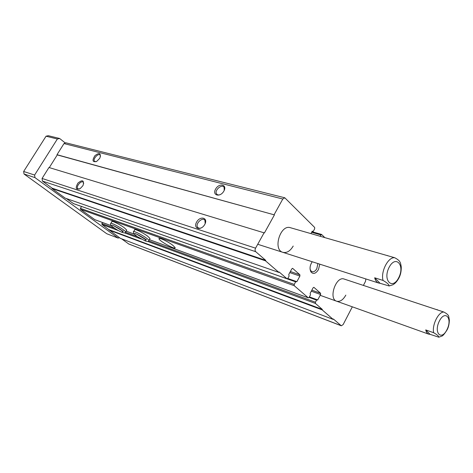 <?xml version="1.0" encoding="UTF-8"?>
<svg xmlns="http://www.w3.org/2000/svg" width="473" height="473" viewBox="0 0 473 473"><rect width="100%" height="100%" fill="white"/><g stroke="black" fill="none" stroke-linecap="round" stroke-linejoin="round"><path stroke-width="0.71" d="M365.854 278.934L365.517 281.329L363.424 285.385M352.332 306.823L343.156 324.555L341.305 325.796L333.388 318.997L333.175 319.405L120.343 238.333L101.991 224.521L101.878 223.569L102.523 222.511M341.305 325.796L128.792 244.027L121.567 238.8M333.175 319.405L322.137 309.85L108.896 229.996M322.137 309.85L322.35 309.431L109.08 229.695M322.35 309.431L315.456 303.453L315.432 302.217L316.543 300.119L317.732 299.935L320.599 294.508L311.293 291.191M278.881 272.413L265.489 260.818L51.989 188.52L65.185 198.134L278.881 272.413L279.123 271.969L287.081 278.822L287.921 278.313L289.104 276.126L288.749 274.529L291.811 268.865L292.639 268.357L299.87 274.772L299.9 276.066L296.89 281.672L295.625 281.831L294.23 284.427L294.259 285.722L308.337 297.872L309.135 297.363L310.483 294.827L310.17 293.307L313.091 287.815L313.877 287.312L320.582 293.266L320.599 294.508M94.89 219.697L80.528 209.32L80.41 208.333L81.551 206.47M172.887 245.357C168.021 241.484 157.905 236.79 159.034 238.9C159.726 241.401 176.53 250.465 175.081 247.545L172.887 245.357M149.787 238.924L150.024 238.51L147.706 236.24C142.958 232.545 133.599 228.128 134.563 230.014M126.533 230.457L126.74 230.109L124.316 227.779C119.681 224.237 110.978 220.063 111.811 221.76M73.439 203.591L66.386 198.554M51.989 188.52L52.19 188.201L42.428 181.076L42.067 178.457L48.956 167.501L264.425 232.935L274.417 214.896L57.268 154.908L57.002 154.701L63.991 143.573L65.753 142.769L284.793 197.785L314.657 227.442L314.681 228.766L313.303 231.321L312.925 231.563L312.334 231.155M265.489 260.818L265.737 260.363L52.19 188.201M265.737 260.363L255.716 251.683C254.935 250.802 254.882 249.626 255.568 248.165L264.147 232.681M204.714 224.545C208.558 217.864 200.381 215.386 196.656 221.991C192.783 228.577 200.895 231.256 204.714 224.545M82.722 185.913L83.213 184.99C84.111 180.16 82.361 179.515 77.956 183.057C75.112 188.153 75.851 189.998 80.179 188.597L82.722 185.913M49.293 167.602L57.268 154.908M274.417 214.896L57.002 154.701M223.841 191.157C227.608 184.6 219.295 182.519 215.641 188.999C211.845 195.461 220.093 197.732 223.841 191.157M99.59 158.485L100.022 157.698C100.991 153.033 99.289 152.353 94.919 155.664C91.928 160.536 92.513 162.446 96.681 161.405L99.59 158.485M274.145 214.636L282.807 199.009L284.793 197.785M310.879 233.579L312.529 231.208M320.126 236.234L321.575 234.437L324.768 237.564M312.204 261.74C309.809 265.548 309.425 268.995 311.045 272.07C313.404 274.435 315.875 273.607 318.453 269.592L319.807 264.176M374.663 277.787L380.044 283.28L378.725 283.061C376.768 282.387 375.414 280.625 374.663 277.787L383.041 280.436C387.026 282.718 389.054 284.563 389.137 285.976L392.838 284.787C395.126 283.575 397.154 281.311 398.922 277.994C400.578 274.914 401.352 271.206 401.246 266.873C400.436 261.859 400.117 262.663 399.791 261.67C398.958 260.363 397.255 259.044 394.683 257.726L290.387 227.702C280.365 224.113 272.543 249.768 282.866 252.334C286.762 253.191 290.209 251.098 293.207 246.055M425.73 329.906L430.069 334.334L428.692 334.151C427.231 333.595 426.244 332.182 425.73 329.906L433.676 332.726C437.052 334.648 438.773 336.137 438.832 337.196L441.687 336.155C442.734 336.031 444.567 333.885 447.18 329.716C448.51 327.245 449.232 324.076 449.35 320.197C448.889 316.863 448.505 315.243 448.203 315.331C447.588 314.326 446.134 313.227 443.834 312.032L344.178 279.058C336.025 275.718 328.167 298.841 336.652 301.212C340.004 301.999 343.067 299.965 345.834 295.111M100.518 156.244L100.14 155.114C98.325 152.738 92.442 159.271 94.547 161.328L96.054 161.719M83.709 183.447L83.26 182.265C81.285 179.977 75.574 186.788 77.832 188.733L79.375 189.058M224.214 190.412L224.125 187.391C222.062 183.494 214.068 190.377 216.545 193.9C217.379 195.042 218.686 195.254 220.471 194.521M205.176 223.611L204.939 220.3C202.527 216.551 194.852 223.977 197.673 227.324C198.63 228.418 200.002 228.524 201.794 227.649M310.063 269.066L310.743 270.698L312.05 271.709C313.818 272.105 315.408 271.094 316.821 268.676L317.886 263.562M119.427 237.665L118.149 238.09L34.967 177.612L34.606 175.04L57.357 139.003L59.639 138.488L65.02 142.781M436.987 309.573L438.004 310.117M430.069 334.334L438.832 337.196M387.221 255.473L388.138 255.846M380.044 283.28L389.137 285.976M34.967 177.612L24.017 174.005L47.448 190.926M47.418 190.974L106.756 233.739L118.149 238.09M59.639 138.488L48.323 135.704L46.064 136.194L23.65 171.48L24.017 174.005M57.357 139.003L46.064 136.194M34.606 175.04L23.65 171.48M122.123 230.718L122.436 232.491M122.14 230.735L122.525 232.527C124.689 233.118 125.723 232.935 125.623 231.983C125.209 229.961 109.523 221.193 110.688 223.634C110.25 224.149 110.611 224.982 111.776 226.141C115.377 228.967 118.93 231.084 122.436 232.497M145.176 239.102L145.524 241.047M145.199 239.119L145.501 239.356M148.664 240.863L148.883 240.461C148.333 238.232 132.091 229.304 133.416 231.959L133.729 233.662L137.2 236.571L145.43 241.011L145.11 239.22L136.301 233.981M341.068 325.655L128.544 243.891M315.456 303.453L147.759 241.443M141.321 239.066L124.588 232.882M118.534 230.641L101.991 224.521M315.432 302.217L148.77 240.834M137.223 236.583L125.558 232.284M114.555 228.234L101.878 223.569M316.543 300.119L309.111 297.405M316.869 299.858L309.283 297.091M317.732 299.935L309.383 296.896M320.582 293.266L311.843 290.162M308.213 297.801L149.362 239.64M134.019 234.023L126.131 231.131M111.344 225.716L94.641 219.602M294.259 285.722L80.528 209.32M294.23 284.427L80.41 208.333M295.625 281.831L287.129 278.839M295.956 281.565L287.667 278.65M296.89 281.672L287.815 278.479M299.9 276.066L289.789 272.602M299.87 274.772L290.375 271.526M292.787 268.439L292.468 268.333M286.94 278.745L73.155 203.491M255.716 251.683L42.428 181.076M255.568 248.165L42.067 178.457M282.807 199.009L63.991 143.573M312.83 231.504L312.121 231.303M320.83 234.915L311.583 232.278M443.834 312.032C438.471 311.689 431.796 325.223 433.676 332.726M447.038 329.533C452.72 318.098 445.046 309.472 439.281 321.214C433.487 333.004 441.48 341.181 447.038 329.533M394.683 257.726C388.203 256.768 380.529 271.638 383.041 280.436M398.715 277.71C405.225 265.199 395.706 254.498 389.09 267.387C382.438 280.347 392.371 290.505 398.715 277.71M125.44 232.326L126.74 230.109M123.311 231.037L123.104 231.492C122.14 230.15 111.593 224.249 111.9 225.225L112.231 225.231M113.591 225.71L122.105 230.753M146.459 239.533L146.246 239.929C145.241 238.534 134.273 232.48 134.681 233.573L135.065 233.567M316.934 299.87L309.289 297.079M308.337 297.872L149.356 239.657M134.048 234.052L126.12 231.149M111.374 225.751L94.76 219.667M296.033 281.571L287.679 278.638M287.081 278.822L73.291 203.561M312.925 231.563L312.103 231.327M321.575 234.437L311.902 231.687M94.86 161.577L94.547 161.328M217.432 194.693L216.545 193.9M198.465 227.974L197.673 227.324M159.312 238.427L159.034 238.9M310.572 271.218L310.879 271.319M310.743 270.698L311.045 272.07M320.174 295.318L428.692 334.151M257.72 244.275L378.725 283.061M112.018 221.423L110.889 223.297M134.799 229.612L133.646 231.569M150.024 238.51L148.883 240.461C149.09 241.478 147.966 241.668 145.518 241.047"/></g></svg>
